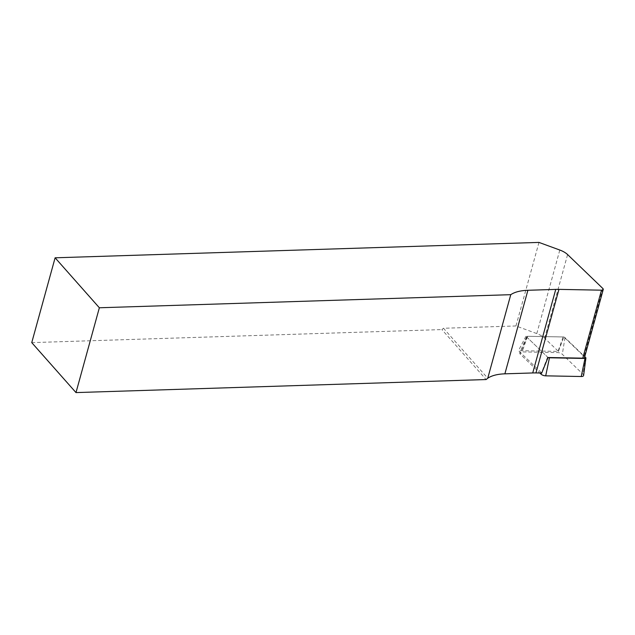 <?xml version="1.0" encoding="UTF-8"?>
<svg xmlns="http://www.w3.org/2000/svg" width="635" height="635" viewBox="0 0 635 635"><rect width="100%" height="100%" fill="white"/><g stroke="black" fill="none" stroke-linecap="round" stroke-linejoin="round"><path stroke-width="0.48" stroke-dasharray="3.17 2.38" d="M538.98 242.411L515.969 325.961L536.797 333.589A14.772 6.636 -164.6 0 1 544.592 338.122L558.387 351.401L518.462 350.647L541.718 373.039M515.969 325.961L443.508 328.263L487.751 378.23M558.387 351.401L563.856 336.971L584.097 356.457A2.953 1.326 -164.6 0 1 584.525 357.449M443.508 328.263L441.889 329.581L486.124 379.547M31.75 342.622L441.889 329.581M563.856 336.971L525.947 336.256L548.029 357.513M525.947 336.256L518.462 350.647M583.605 375.452A3.937 1.77 15.4 0 0 583.017 374.229L562.308 354.298A3.937 1.77 15.4 0 0 557.609 352.576L522.057 351.909A3.937 1.77 15.4 0 0 519.763 352.758A3.937 1.77 15.4 0 0 520.303 354.187L539.845 373.007M548.251 357.513A1.54 0.691 -164.6 0 1 547.616 357.116L526.907 337.177A1.54 0.691 -164.6 0 1 526.693 336.621A1.54 0.691 -164.6 0 1 527.59 336.288L563.142 336.963A1.54 0.691 -164.6 0 1 564.975 337.63L584.74 356.656M602.821 288.473L584.097 356.457M544.592 338.122L567.603 254.572M536.797 333.589L559.808 250.039M585.684 357.561L583.017 374.229M564.975 337.63L562.308 354.298M563.142 336.963L557.609 352.576M527.59 336.288L522.057 351.909M526.907 337.177L520.303 354.187M547.616 357.116L541.433 373.031M526.693 336.621L519.763 352.758"/><path stroke-width="0.95" d="M541.718 373.039L535.948 372.928A41.854 18.804 15.4 0 0 532.733 372.951L504.881 373.832A41.854 18.804 15.4 0 0 487.751 378.23L510.762 294.68L99.354 307.769L75.994 392.589L31.75 342.622L55.11 257.802L538.98 242.411L559.808 250.039A14.772 6.636 15.4 0 1 567.603 254.572L602.821 288.473A2.953 1.326 15.4 0 1 603.25 289.465L584.525 357.449A2.953 1.326 -164.6 0 1 582.779 358.164L548.029 357.513L541.718 373.039M510.762 294.68A41.854 18.804 -164.6 0 1 527.899 290.282L555.752 289.401A41.854 18.804 -164.6 0 1 558.959 289.377L601.504 290.179A2.953 1.326 15.4 0 0 603.25 289.465M75.994 392.589L486.124 379.547L487.751 378.23M99.354 307.769L55.11 257.802M539.845 373.007L541.012 374.126A3.937 1.77 15.4 0 0 545.703 375.841L581.255 376.515A3.937 1.77 15.4 0 0 583.605 375.452L585.914 358.045A1.54 0.691 -164.6 0 1 585.002 358.457L549.45 357.783A1.54 0.691 -164.6 0 1 548.251 357.513M584.74 356.656L585.684 357.561A1.54 0.691 -164.6 0 1 585.914 358.045M601.504 290.179L582.779 358.164M535.948 372.928L558.959 289.377M504.881 373.832L527.899 290.282M532.733 372.951L555.752 289.401M585.002 358.457L581.255 376.515M541.433 373.031L541.012 374.126M549.45 357.783L545.703 375.841"/></g></svg>
